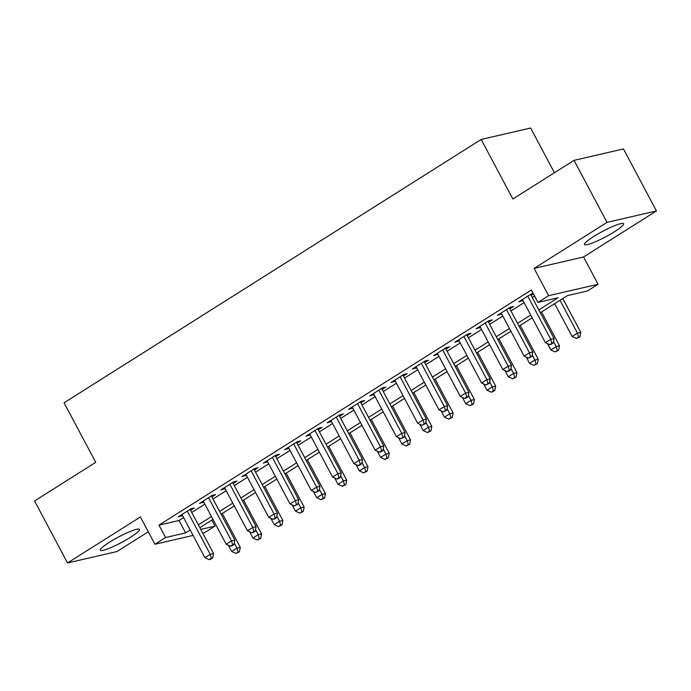 <?xml version="1.0" encoding="UTF-8"?>
<svg xmlns="http://www.w3.org/2000/svg" width="691" height="691" viewBox="0 0 691 691"><rect width="100%" height="100%" fill="white"/><g stroke="black" fill="none" stroke-linecap="round" stroke-linejoin="round"><path stroke-width="1.04" d="M130.34 537.382A22.138 3.127 152 0 0 139.461 529.401A22.138 3.127 152 0 0 109.489 542.202A22.138 3.127 152 0 0 100.368 550.191A22.138 3.127 152 0 0 130.34 537.382M614.489 231.718A22.138 3.127 152 0 0 623.61 223.737A22.138 3.127 152 0 0 593.638 236.538A22.138 3.127 152 0 0 584.517 244.528A22.138 3.127 152 0 0 614.489 231.718M211.817 520.09L215.005 526.101L204.372 532.821L202.757 533.193M554.415 172.75L530.636 128.025L481.186 139.452L64.073 402.793L95.729 462.331L34.55 500.958L67.528 562.975L116.969 551.548L148.289 531.776M481.186 139.452L512.843 198.991L574.031 160.364L623.472 148.936L656.45 210.954L607.009 222.381L534.117 268.402L548.628 295.688L598.069 284.26L587.428 290.971L567.389 295.61L540.319 312.695M534.117 268.402L583.558 256.966L656.45 210.954M583.558 256.966L598.069 284.26M574.031 160.364L607.009 222.381M190.621 510.355L194.344 508.006L191.001 508.775L178.235 516.842L182.493 515.486M211.904 496.924L215.627 494.566L212.284 495.343L199.518 503.402L203.767 502.055M233.178 483.484L236.909 481.135L233.567 481.903L220.792 489.971L225.05 488.615M254.461 470.053L258.184 467.695L254.849 468.472L242.075 476.531L246.333 475.183M275.744 456.613L279.466 454.263L276.124 455.032L263.357 463.1L267.616 461.743M297.026 443.181L300.749 440.823L297.406 441.601L284.64 449.66L288.898 448.312M318.309 429.742L322.032 427.392L318.689 428.161L305.923 436.228L310.181 434.872M339.592 416.31L343.315 413.952L339.972 414.73L327.206 422.788L331.455 421.441M360.866 402.87L364.589 400.521L361.255 401.29L348.48 409.357L352.738 408.001M382.149 389.439L385.872 387.081L382.538 387.858L369.763 395.917L374.021 394.57M403.432 375.999L407.154 373.65L403.812 374.418L391.046 382.486L395.304 381.13M424.715 362.568L428.437 360.21L425.095 360.987L412.328 369.046L416.587 367.698M445.997 349.128L449.72 346.778L446.377 347.547L433.611 355.615L437.861 354.258M467.271 335.696L471.003 333.338L467.66 334.116L454.894 342.175L459.144 340.827M488.554 322.256L492.277 319.907L488.943 320.676L476.168 328.743L480.426 327.387M509.837 308.825L513.56 306.467L510.217 307.245L497.451 315.303L501.709 313.956M538.833 309.888L558.034 297.769L537.987 302.408L531.388 289.995L158.965 525.125L179.012 520.496L183.607 517.594M191.735 512.463L204.89 504.154M213.018 499.023L226.173 490.722M234.301 485.592L247.447 477.282M255.584 472.152L268.73 463.851M276.858 458.72L290.013 450.411M298.141 445.28L311.296 436.98M319.423 431.84L332.578 423.54M340.706 418.409L353.861 410.108M361.989 404.969L375.135 396.669M383.272 391.538L396.418 383.237M404.546 378.098L417.701 369.797M425.829 364.667L438.984 356.366M447.112 351.227L460.266 342.926M468.394 337.795L481.549 329.495M489.677 324.355L502.823 316.055M510.951 310.924L524.106 302.623M532.234 297.484L534.584 296.007M533.202 293.416L531.5 293.805L518.734 301.863L522.992 300.516M531.12 295.385L533.469 293.9M193.091 535.421L154.922 544.249L140.411 516.963L67.528 562.975M154.922 544.249L165.564 537.529L185.611 532.899L190.206 529.997M158.965 525.125L165.564 537.529M537.987 302.408L548.628 295.688M200.744 529.401L215.005 526.101M532.191 317.825L519.045 326.126M510.908 331.265L497.762 339.566M489.634 344.697L476.479 352.997M468.351 358.137L455.196 366.437M447.068 371.568L433.913 379.869M425.786 385.008L412.631 393.309M404.503 398.439L391.356 406.74M383.22 411.879L370.074 420.18M361.946 425.31L348.791 433.611M340.663 438.75L327.508 447.051M319.38 452.182L306.225 460.482M298.097 465.622L284.951 473.922M276.815 479.053L263.668 487.362M255.54 492.493L242.386 500.794M234.258 505.924L221.103 514.234M212.975 519.364L199.82 527.665M198.334 524.866L211.481 516.557M219.617 511.426L232.763 503.126M240.891 497.995L254.046 489.686M262.174 484.555L275.329 476.254M283.457 471.124L296.612 462.815M304.74 457.684L317.895 449.383M326.022 444.253L339.169 435.943M347.297 430.813L360.452 422.512M368.579 417.373L381.734 409.072M389.862 403.941L403.017 395.641M411.145 390.501L424.3 382.201M432.428 377.07L445.574 368.769M453.711 363.63L466.857 355.329M474.985 350.199L488.14 341.898M496.268 336.759L509.422 328.458M517.55 323.328L530.705 315.027M179.012 520.496L185.611 532.899M521.541 300.093L522.076 301.095M500.258 313.533L500.794 314.535M478.984 326.964L479.511 327.966M457.701 340.404L458.228 341.406M436.418 353.835L436.945 354.837M415.136 367.275L415.671 368.277M393.853 380.706L394.388 381.708M372.57 394.146L373.105 395.148M351.296 407.578L351.823 408.58M330.013 421.018L330.54 422.02M308.73 434.449L309.266 435.451M287.447 447.889L287.983 448.891M266.165 461.32L266.7 462.322M244.882 474.76L245.417 475.762M223.608 488.192L224.134 489.193M202.325 501.631L202.852 502.633M181.042 515.063L181.578 516.065M527.777 296.154L550.727 339.324L545.406 342.684L522.456 299.514M530.584 294.383L554.07 338.547L550.727 339.324L551.85 343.323L549.725 344.662L551.055 344.36L553.189 343.012L551.85 343.323M553.189 343.012L554.07 338.547M545.406 342.684L549.725 344.662M554.666 303.643L572.139 336.5L577.46 333.14L580.794 332.371L562.794 298.512M578.574 337.148L576.449 338.486L579.913 336.837L578.574 337.148L577.46 333.14L559.986 300.283M576.449 338.486L572.139 336.5M580.794 332.371L579.913 336.837M506.494 309.594L529.444 352.755L524.123 356.115L501.174 312.954M509.302 307.823L532.787 351.987L529.444 352.755L530.567 356.755L528.442 358.102L531.906 356.452L530.567 356.755M531.906 356.452L532.787 351.987M524.123 356.115L528.442 358.102M485.212 323.025L508.17 366.195L502.849 369.555L479.9 326.385M488.027 321.255L511.504 365.418L508.17 366.195L509.284 370.195L507.159 371.542L508.498 371.231L510.623 369.884L509.284 370.195M510.623 369.884L511.504 365.418M502.849 369.555L507.159 371.542M463.937 336.465L486.887 379.627L481.567 382.987L458.617 339.825M466.745 334.694L490.23 378.858L486.887 379.627L488.01 383.626L485.877 384.973L489.34 383.324L488.01 383.626M489.34 383.324L490.23 378.858M481.567 382.987L485.877 384.973M442.655 349.896L465.604 393.067L460.284 396.427L437.334 353.256M445.462 348.126L468.947 392.289L465.604 393.067L466.727 397.066L464.594 398.413L465.933 398.102L468.057 396.755L466.727 397.066M468.057 396.755L468.947 392.289M460.284 396.427L464.594 398.413M547.514 343.652L550.857 349.94L556.177 346.58L559.511 345.811L541.511 311.943M557.292 350.579L555.167 351.926L558.63 350.268L557.292 350.579L556.177 346.58L553.482 341.518M555.167 351.926L550.857 349.94M559.511 345.811L558.63 350.268M526.231 357.083L529.574 363.371L534.894 360.011L538.237 359.242L520.228 325.383M536.017 364.019L533.884 365.358L537.348 363.708L536.017 364.019L534.894 360.011L532.2 354.949M533.884 365.358L529.574 363.371M538.237 359.242L537.348 363.708M504.948 370.523L508.291 376.811L513.612 373.451L516.954 372.682L498.945 338.815M514.735 377.45L512.601 378.798L516.073 377.139L514.735 377.45L513.612 373.451L510.917 368.389M512.601 378.798L508.291 376.811M516.954 372.682L516.073 377.139M483.665 383.954L487.008 390.242L492.329 386.891L495.672 386.114L477.662 352.255M493.452 390.89L491.327 392.229L494.791 390.579L493.452 390.89L492.329 386.891L489.643 381.821M491.327 392.229L487.008 390.242M495.672 386.114L494.791 390.579M421.372 363.336L444.322 406.498L439.001 409.858L416.051 366.696M424.179 361.566L447.664 405.729L444.322 406.498L445.445 410.497L443.32 411.845L446.783 410.195L445.445 410.497M446.783 410.195L447.664 405.729M439.001 409.858L443.32 411.845M462.383 397.394L465.725 403.682L471.046 400.322L474.389 399.553L456.388 365.686M472.169 404.321L470.044 405.669L473.508 404.01L472.169 404.321L471.046 400.322L468.36 395.261M470.044 405.669L465.725 403.682M474.389 399.553L473.508 404.01M400.089 376.768L423.039 419.938L417.718 423.298L394.768 380.128M402.896 374.997L426.382 419.161L423.039 419.938L424.162 423.937L422.037 425.285L425.501 423.626L424.162 423.937M425.501 423.626L426.382 419.161M417.718 423.298L422.037 425.285M441.1 410.825L444.451 417.114L449.772 413.762L453.106 412.985L435.105 379.126M450.886 417.761L448.761 419.1L452.225 417.45L450.886 417.761L449.772 413.762L447.077 408.692M448.761 419.1L444.451 417.114M453.106 412.985L452.225 417.45M378.806 390.208L401.756 433.369L396.444 436.729L373.486 393.568M381.622 388.437L405.099 432.601L401.756 433.369L402.879 437.377L400.754 438.716L404.218 437.066L402.879 437.377M404.218 437.066L405.099 432.601M396.444 436.729L400.754 438.716M419.826 424.265L423.168 430.553L428.489 427.193L431.832 426.425L413.823 392.557M429.612 431.193L427.479 432.54L430.942 430.882L429.612 431.193L428.489 427.193L425.794 422.132M427.479 432.54L423.168 430.553M431.832 426.425L430.942 430.882M357.532 403.648L380.482 446.809L375.161 450.169L352.211 406.999M360.339 401.868L383.816 446.032L380.482 446.809L381.596 450.808L379.471 452.156L380.81 451.845L382.935 450.497L381.596 450.808M382.935 450.497L383.816 446.032M375.161 450.169L379.471 452.156M398.543 437.697L401.886 443.985L407.206 440.633L410.549 439.856L392.54 405.997M408.329 444.633L406.196 445.971L409.659 444.322L408.329 444.633L407.206 440.633L404.511 435.563M406.196 445.971L401.886 443.985M410.549 439.856L409.659 444.322M336.249 417.079L359.199 460.241L353.878 463.601L330.929 420.439M339.056 415.308L362.542 459.472L359.199 460.241L360.322 464.248L358.188 465.587L359.527 465.276L361.652 463.937L360.322 464.248M361.652 463.937L362.542 459.472M353.878 463.601L358.188 465.587M377.26 451.137L380.603 457.425L385.923 454.065L389.266 453.296L371.257 419.428M387.046 458.064L384.922 459.411L388.385 457.762L387.046 458.064L385.923 454.065L383.229 449.003M384.922 459.411L380.603 457.425M389.266 453.296L388.385 457.762M314.966 430.519L337.916 473.68L332.596 477.04L309.646 433.87M317.774 428.74L341.259 472.903L337.916 473.68L339.039 477.68L336.906 479.027L338.245 478.716L340.378 477.369L339.039 477.68M340.378 477.369L341.259 472.903M332.596 477.04L336.906 479.027M355.977 464.568L359.32 470.856L364.641 467.505L367.983 466.727L349.974 432.868M365.764 471.504L363.639 472.843L367.102 471.193L365.764 471.504L364.641 467.505L361.954 462.434M363.639 472.843L359.32 470.856M367.983 466.727L367.102 471.193M293.684 443.95L316.633 487.112L311.313 490.472L288.363 447.31M296.491 442.18L319.976 486.343L316.633 487.112L317.756 491.12L315.632 492.458L319.095 490.809L317.756 491.12M319.095 490.809L319.976 486.343M311.313 490.472L315.632 492.458M334.694 478.008L338.046 484.296L343.358 480.936L346.701 480.167L328.7 446.3M344.481 484.935L342.356 486.283L345.82 484.633L344.481 484.935L343.358 480.936L340.672 475.874M342.356 486.283L338.046 484.296M346.701 480.167L345.82 484.633M272.401 457.39L295.351 500.552L290.03 503.912L267.08 460.742M275.208 455.611L298.693 499.774L295.351 500.552L296.474 504.551L294.349 505.898L297.812 504.24L296.474 504.551M297.812 504.24L298.693 499.774M290.03 503.912L294.349 505.898M313.412 491.439L316.763 497.736L322.084 494.376L325.418 493.599L307.417 459.74M323.198 498.375L321.073 499.714L324.537 498.064L323.198 498.375L322.084 494.376L319.389 489.306M321.073 499.714L316.763 497.736M325.418 493.599L324.537 498.064M292.138 504.879L295.48 511.167L300.801 507.807L304.144 507.039L286.134 473.171M301.924 511.806L299.79 513.154L303.254 511.504L301.924 511.806L300.801 507.807L298.106 502.746M299.79 513.154L295.48 511.167M304.144 507.039L303.254 511.504M270.855 518.31L274.197 524.607L279.518 521.247L282.861 520.47L264.852 486.611M280.641 525.246L278.508 526.585L281.98 524.935L280.641 525.246L279.518 521.247L276.823 516.177M278.508 526.585L274.197 524.607M282.861 520.47L281.98 524.935M251.118 470.821L274.077 513.983L268.756 517.343L245.797 474.181M253.934 469.051L277.411 513.214L274.077 513.983L275.191 517.991L273.066 519.33L274.405 519.019L276.53 517.68L275.191 517.991M276.53 517.68L277.411 513.214M268.756 517.343L273.066 519.33M229.844 484.261L252.794 527.423L247.473 530.783L224.523 487.613M232.651 482.482L256.136 526.654L252.794 527.423L253.917 531.422L251.783 532.77L253.122 532.459L255.247 531.111L253.917 531.422M255.247 531.111L256.136 526.654M247.473 530.783L251.783 532.77M208.561 497.693L231.511 540.854L226.19 544.214L203.24 501.053M211.368 495.922L234.854 540.086L231.511 540.854L232.634 544.862L230.5 546.201L231.839 545.89L233.964 544.551L232.634 544.862M233.964 544.551L234.854 540.086M226.19 544.214L230.5 546.201M249.572 531.75L252.915 538.039L258.235 534.679L261.578 533.91L243.569 500.042M259.358 538.678L257.233 540.025L260.697 538.375L259.358 538.678L258.235 534.679L255.549 529.617M257.233 540.025L252.915 538.039M261.578 533.91L260.697 538.375M187.278 511.133L210.228 554.294L204.907 557.654L181.958 514.493M190.085 509.353L213.571 553.526L210.228 554.294L211.351 558.293L209.218 559.641L210.556 559.33L212.69 557.982L211.351 558.293M212.69 557.982L213.571 553.526M204.907 557.654L209.218 559.641M228.289 545.182L231.632 551.478L236.953 548.118L240.295 547.341L222.295 513.482M238.075 552.118L235.951 553.456L239.414 551.807L238.075 552.118L236.953 548.118L234.266 543.057M235.951 553.456L231.632 551.478M240.295 547.341L239.414 551.807"/></g></svg>
